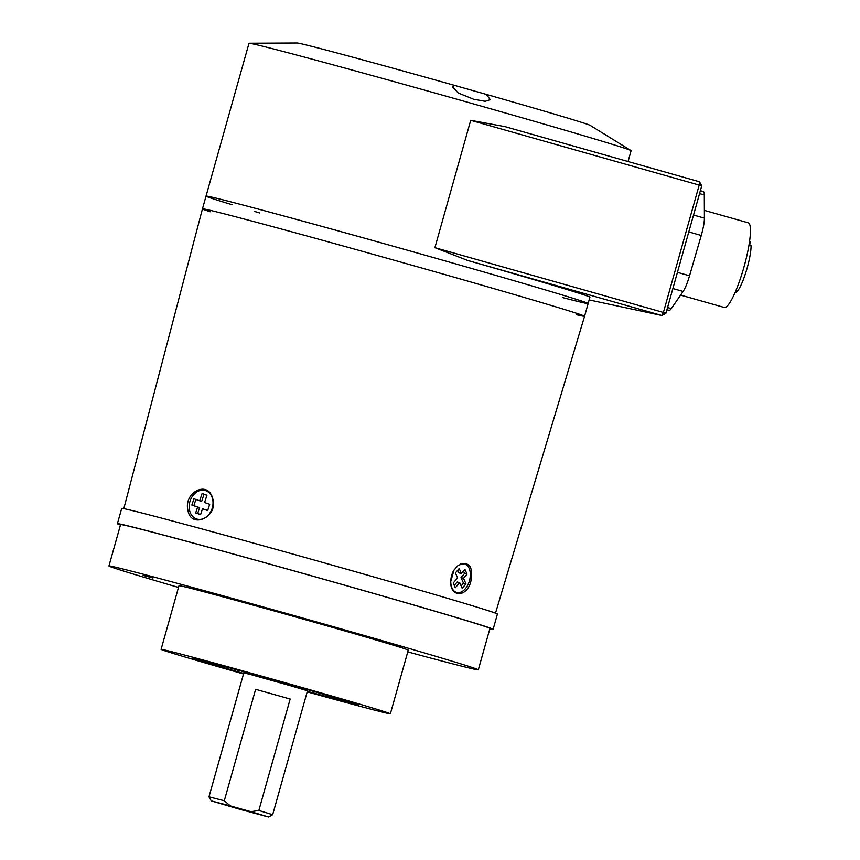 <?xml version="1.0" encoding="UTF-8"?>
<svg xmlns="http://www.w3.org/2000/svg" width="860" height="860" viewBox="0 0 860 860"><rect width="100%" height="100%" fill="white"/><g stroke="black" fill="none" stroke-linecap="round" stroke-linejoin="round"><path stroke-width="1.29" d="M307.31 691.462A86 1.053 -164.3 0 0 358.512 704.856A86 1.053 -164.3 0 0 276.006 680.572A86 1.053 -164.3 0 0 192.941 658.308A86 1.053 -164.3 0 0 243.617 673.563A86 1.053 -164.3 0 1 192.941 658.308A86 1.053 -164.3 0 1 246.906 672.455A86 1.053 -164.3 0 1 358.512 704.856A86 1.053 -164.3 0 1 307.31 691.462M307.192 691.87A119.078 1.451 -164.3 0 0 390.365 713.8A119.078 1.451 -164.3 0 0 276.125 680.185A119.078 1.451 -164.3 0 0 161.089 649.354A119.078 1.451 -164.3 0 0 243.509 673.971M390.365 713.8L408.263 650.117A119.078 1.451 -164.3 0 0 294.023 616.502A119.078 1.451 -164.3 0 0 178.987 585.682L161.089 649.354M143.125 575.361L152.94 577.995L143.125 575.361M392.827 644.376L402.641 647.01L392.827 644.376M407.758 651.891A191.845 2.344 -164.3 0 0 478.31 669.811A191.845 2.344 -164.3 0 0 294.26 615.642A191.845 2.344 -164.3 0 0 108.941 565.987A191.845 2.344 -164.3 0 0 178.493 587.445M478.31 669.811L489.953 628.423A191.845 2.344 -164.3 0 0 305.891 574.254A191.845 2.344 -164.3 0 0 120.572 524.589L108.941 565.987M489.834 628.843A195.155 2.387 -164.3 0 0 493.135 629.316A195.155 2.387 -164.3 0 0 305.902 574.211A195.155 2.387 -164.3 0 0 117.39 523.697A195.155 2.387 -164.3 0 0 120.454 525.019M493.135 629.316L497.424 614.029A195.155 2.387 -164.3 0 0 310.202 558.925A195.155 2.387 -164.3 0 0 121.69 508.41L117.39 523.697M243.885 672.628L208.98 796.812L224.299 800.757L230.383 805.906L211.27 800.886L239.832 809.292L268.578 817L250.959 811.689L258.839 810.475L272.663 814.71L307.568 690.526L243.885 672.628L307.568 690.526M230.383 805.906L250.959 811.689M224.299 800.757L255.624 689.312L290.164 699.029L258.839 810.475M255.624 689.312L290.164 699.029M307.493 690.784L262.429 677.368L243.81 672.885M307.342 691.332A76.078 0.924 -164.3 0 0 348.966 702.168A76.078 0.924 -164.3 0 0 250.228 673.509A76.078 0.924 -164.3 0 0 202.487 660.996A76.078 0.924 -164.3 0 0 243.659 673.434M576.415 314.695A198.456 2.419 -164.3 0 0 581.306 315.803A198.456 2.419 -164.3 0 0 584.563 316.265A198.456 2.419 -164.3 0 0 394.16 260.225A198.456 2.419 -164.3 0 0 202.455 208.862A198.456 2.419 -164.3 0 0 210.227 211.764M212.732 498.574C218.73 516.871 191.243 529.427 188.028 510.743C183.051 492.694 207.948 479.45 212.732 498.574M458.068 565.482C469.141 560.698 473.398 566.073 470.807 581.596C466.819 597.442 450.533 597.721 450.651 581.854L453.962 570.126L458.068 565.482M206.916 495.371L205.884 494.962M495.5 613.126L584.563 316.265A198.456 2.419 -164.3 0 0 394.16 260.225A198.456 2.419 -164.3 0 0 202.455 208.862L123.808 508.647M584.563 316.265L588.143 303.526A198.456 2.419 -164.3 0 0 397.739 247.497A198.456 2.419 -164.3 0 0 206.034 196.123A198.456 2.419 15.7 0 1 432.225 257.226A198.456 2.419 15.7 0 1 588.143 303.526A198.456 2.419 15.7 0 1 562.343 297.528M259.709 212.968A198.456 2.419 15.7 0 1 254.334 211.377M232.146 204.744A198.456 2.419 15.7 0 1 206.034 196.123L202.455 208.862M206.034 196.123L248.992 43.29A198.456 2.419 15.7 0 1 249.196 43.236A198.456 2.419 15.7 0 1 475.182 104.393A198.456 2.419 15.7 0 1 630.961 150.543A198.456 2.419 15.7 0 1 631.1 150.694L628.058 161.529M470.71 120.314L505.164 126.689L699.503 181.782L701.738 185.857L665.941 313.212L661.91 315.512L467.571 260.419L434.902 247.669L663.393 312.449L699.191 185.094L470.71 120.314L434.902 247.669M588.143 303.526L589.928 297.162A198.456 2.419 -164.3 0 0 467.571 260.419M249.196 43.236L297.141 43A152.317 1.86 15.7 0 1 454.596 85.409L486.255 94.385A152.317 1.86 15.7 0 1 590.154 125.356L630.961 150.543M486.255 94.385L490.297 99.663L485.158 101.308L473.537 99.212L458.197 92.977L452.639 86.968L454.596 85.409M589.154 299.925L661.91 315.512L663.393 312.449L665.941 313.212M699.503 181.782L699.191 185.094L701.738 185.857M200.573 514.645L202.498 508.776L207.647 510.582L209.711 504.293L204.572 502.498L206.97 495.231L202.078 493.522L199.692 500.789L193.941 498.779L191.866 505.056L197.617 507.067L195.693 512.936L200.573 514.645M212.076 508.625A14.889 11.631 -73.4 0 0 199.638 490.619A14.889 11.631 -73.4 0 0 191.576 515.108A14.889 11.631 -73.4 0 0 212.076 508.625M195.886 499.456L193.844 505.648L199.595 507.658L197.671 513.527L200.606 514.549M197.671 513.527L195.693 512.936M199.595 507.658L197.617 507.067M193.844 505.648L191.866 505.056M203.874 494.693L201.67 501.38L199.692 500.789M202.498 508.776L207.679 510.485M464.948 569.417L461.401 573.523L459.197 568.514L455.392 572.921L457.606 577.92L453.209 583.015L455.305 587.767L459.702 582.671L462.175 588.272L465.98 583.875L463.508 578.275L467.055 574.168L464.948 569.417M453.048 571.739A14.889 9.288 105.1 0 0 451.747 587.38A14.889 9.288 105.1 0 0 463.4 590.616A14.889 9.288 105.1 0 0 470.226 572.62A14.889 9.288 105.1 0 0 460.637 563.923M461.132 585.918L463.486 583.198L461.014 577.597L464.561 573.491L463.497 571.104M464.561 573.491L467.055 574.168M461.014 577.597L463.508 578.275M463.486 583.198L465.98 583.875M454.263 585.413L457.208 582.005L459.702 582.671M461.401 573.523L458.907 572.846L457.735 570.201M749.006 245.057L751.059 245.648A26.466 4.773 105.8 0 1 745.039 274.867A26.466 4.773 105.8 0 1 735.289 292.368L735.139 292.325M749.501 241.864L750.447 242.133A26.466 4.773 105.8 0 0 749.726 241.456L749.565 241.413M749.049 244.756L749.64 244.928L750.447 242.133M749.64 244.928L751.059 245.648M700.373 190.694L703.297 191.522A19.845 3.58 105.8 0 1 704.297 194.951L704.404 218.128A19.845 3.58 105.8 0 1 701.244 235.457L689.537 275.781A19.845 3.58 105.8 0 1 683.12 291.443L671.294 308.579A19.845 3.58 105.8 0 1 669.048 310.352L666.909 309.75M704.372 210.377L748.254 222.815A43.989 7.944 105.8 0 1 743.459 268.793A43.989 7.944 105.8 0 1 724.249 307.461L680.604 295.087M704.297 194.951L699.556 193.607M704.404 218.128L693.536 215.054M701.244 235.457L688.785 231.921M689.537 275.781L677.433 272.341M683.12 291.443L672.875 288.541M671.294 308.579L667.543 307.514M268.578 817L272.663 814.71M211.27 800.886L208.98 796.812M237.725 670.08L237.51 670.843M314.147 691.558L313.943 692.321"/></g></svg>
